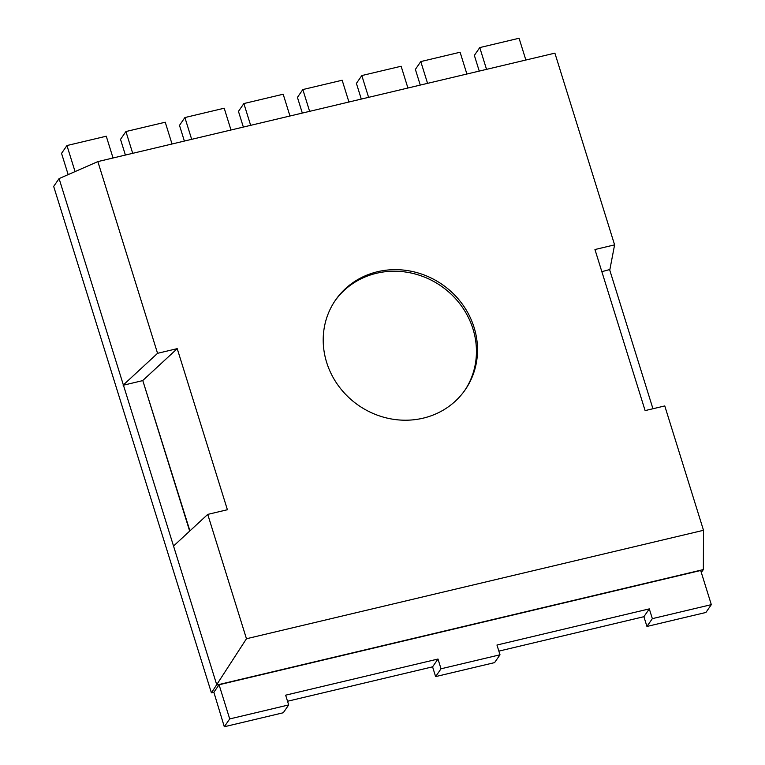 <?xml version="1.0" encoding="UTF-8"?>
<svg xmlns="http://www.w3.org/2000/svg" width="765" height="765" viewBox="0 0 765 765"><rect width="100%" height="100%" fill="white"/><g stroke="black" fill="none" stroke-linecap="round" stroke-linejoin="round"><path stroke-width="1.15" d="M97.853 161.597L157.561 353.315L177.222 348.649L227.396 509.729L207.736 514.396L246.464 638.746L703.504 530.298L664.775 405.938L645.115 410.604L594.95 249.524L614.601 244.857L554.893 53.139L97.853 161.597L59.087 178.589L216.82 685.029L703.351 569.581L703.504 530.298M377.556 271.718A78.852 73.516 -145.3 0 1 461.84 303.456A78.852 73.516 -145.3 0 1 465.216 389.787A78.852 73.516 -145.3 0 1 358.555 405.402A78.852 73.516 -145.3 0 1 335.51 300.09A78.852 73.516 -145.3 0 1 377.556 271.718M157.561 353.315L123.356 384.948M189.672 531.101L142.797 380.597L123.146 385.264M142.797 380.597L189.921 530.872M177.222 348.649L143.017 380.291M614.601 244.857L609.887 269.5L601.845 271.671M207.736 514.396L173.531 546.038M246.464 638.746L211.417 692.851L213.875 692.268L219.067 684.761L700.683 570.48L711.326 604.646L652.344 618.646L649.303 608.883L496.963 645.029L500.004 654.792L441.023 668.792L437.991 659.028L285.641 695.175L288.682 704.938L229.71 718.928L219.067 684.761M334.974 300.875A78.852 73.516 -145.3 0 1 376.476 273.277A78.852 73.516 -145.3 0 1 460.454 304.613A78.852 73.516 -145.3 0 1 464.671 390.561M59.087 178.589L53.674 186.411L211.417 692.851M701.314 572.526L703.351 569.581M652.947 408.749L609.667 269.816M479.244 71.097L474.357 55.396L479.76 47.583L519.072 38.25L525.861 60.033M479.76 47.583L486.54 69.366M420.272 85.087L415.376 69.395L420.788 61.573L460.1 52.24L466.889 74.023M420.788 61.573L427.568 83.356M361.3 99.087L356.404 83.385L361.816 75.563L401.128 66.239L407.917 88.023M361.816 75.563L368.596 97.346M302.318 113.077L297.432 97.375L302.835 89.562L342.156 80.229L348.936 102.013M302.835 89.562L309.624 111.346M243.346 127.067L238.46 111.374L243.863 103.552L283.184 94.229L289.964 116.012M243.863 103.552L250.652 125.336M184.375 141.066L179.488 125.364L184.891 117.552L224.212 108.219L230.992 130.002M184.891 117.552L191.68 139.335M125.403 155.056L120.516 139.364L125.919 131.542L165.24 122.218L172.02 143.992M125.919 131.542L132.708 153.325M68.162 174.611L61.544 153.354L66.947 145.541L106.259 136.208L113.048 157.992M66.947 145.541L75.066 171.59M288.682 704.938L283.27 712.76L224.298 726.75L229.71 718.928M224.298 726.75L213.875 692.268M652.344 618.646L646.941 626.459L705.913 612.469L711.326 604.646M646.941 626.459L643.901 616.695L498.856 651.12M500.004 654.792L494.592 662.614L435.62 676.604L432.579 666.841L287.535 701.256M432.579 666.841L437.991 659.028M441.023 668.792L435.62 676.604M643.901 616.695L649.303 608.883"/></g></svg>
